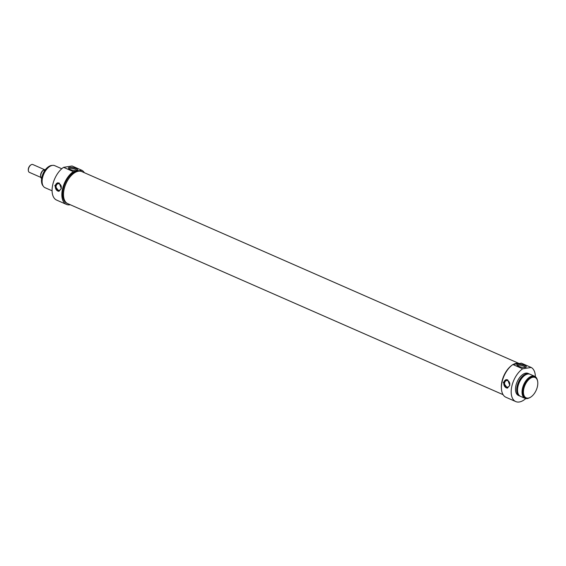 <?xml version="1.0" encoding="UTF-8"?>
<svg xmlns="http://www.w3.org/2000/svg" width="566" height="566" viewBox="0 0 566 566"><rect width="100%" height="100%" fill="white"/><g stroke="black" fill="none" stroke-linecap="round" stroke-linejoin="round"><path stroke-width="0.85" d="M532.953 377.225A11.129 6.141 -66.3 0 1 537.7 381.654A11.129 6.141 -66.3 0 1 531 396.922A11.129 6.141 -66.3 0 1 523.508 390.696A11.129 6.141 -66.3 0 1 532.953 377.225M517.543 365.65A3.997 1.118 -167.4 0 1 519.899 365.19A3.997 1.118 -167.4 0 1 523.875 366.167A3.997 1.118 -167.4 0 1 525.34 367.398M507.624 388.064A4.28 3.361 80.9 0 1 503.853 384.328A4.28 3.361 80.9 0 1 506.301 379.63M506.478 386.918A3.311 2.604 80.9 0 1 504.554 383.458A3.311 2.604 80.9 0 1 506.655 380.543A3.311 2.604 80.9 0 1 507.865 380.713A3.311 2.604 80.9 0 1 509.796 384.173A3.311 2.604 80.9 0 1 507.695 387.08A3.311 2.604 80.9 0 1 506.478 386.918M503.252 382.482L506.089 379.652L507.723 379.857L509.789 385.354L507.433 388.106L503.252 382.482M537.672 381.491A11.504 6.353 113.7 0 0 537.65 381.328A11.504 6.353 113.7 0 0 534.962 376.991A11.504 6.353 113.7 0 0 532.748 376.744A11.504 6.353 113.7 0 0 523.819 386.797A11.504 6.353 113.7 0 0 525.715 398.061A11.504 6.353 113.7 0 0 530.724 397.113A11.504 6.353 113.7 0 0 530.866 397.014M525.715 398.061L525.184 397.827A11.504 6.353 -66.3 0 1 523.288 386.564A11.504 6.353 -66.3 0 1 532.217 376.517A11.504 6.353 -66.3 0 1 534.431 376.758L534.962 376.991M524.54 365.332A4.804 1.337 12.6 0 0 519.093 364.129A4.804 1.337 12.6 0 0 517.034 365.176A4.804 1.337 12.6 0 0 521.314 367.108A4.804 1.337 12.6 0 0 526.005 367.185A4.804 1.337 12.6 0 0 524.54 365.332M525.764 398.563A18.728 10.337 -66.3 0 1 515.746 401.57A18.728 10.337 -66.3 0 1 511.756 386.592A18.728 10.337 -66.3 0 1 522.666 368.806L531.163 367.454A18.728 10.337 -66.3 0 1 535.365 376.687M518.47 363.634L515.831 364.058A17.525 9.672 -66.3 0 1 517.183 363.719A17.525 9.672 -66.3 0 1 518.47 363.634L521.399 363.174L531.163 367.454M515.831 364.058L512.902 364.525A18.728 10.337 113.7 0 0 501.992 382.305A18.728 10.337 113.7 0 0 505.983 397.29L515.746 401.57M522.666 368.806L512.902 364.525M513.178 364.483A17.525 9.672 -66.3 0 1 516.319 363.344A17.525 9.672 -66.3 0 1 519.171 363.528L81.822 171.597A17.496 9.657 113.7 0 0 64.107 189.32A17.496 9.657 113.7 0 0 67.764 203.64L503.103 394.679M501.455 388.778A17.525 9.672 -66.3 0 1 511.706 365.417M529.04 398.004A12.035 6.643 -66.3 0 1 524.972 398.315A12.035 6.643 -66.3 0 1 522.984 386.536A12.035 6.643 -66.3 0 1 532.33 376.015A12.035 6.643 -66.3 0 1 534.644 376.27A12.035 6.643 -66.3 0 1 537.169 379.475M524.972 398.315L520.479 396.349A12.035 6.643 -66.3 0 1 518.491 384.562A12.035 6.643 -66.3 0 1 527.837 374.041A12.035 6.643 -66.3 0 1 530.151 374.303L534.644 376.27M518.484 394.424A11.504 6.353 -66.3 0 1 518.527 382.779A11.504 6.353 -66.3 0 1 526.904 374.183A11.504 6.353 -66.3 0 1 527.385 374.133M520.076 396.143A12.035 6.643 -66.3 0 1 519.659 395.988A12.035 6.643 -66.3 0 1 517.678 384.201A12.035 6.643 -66.3 0 1 527.017 373.68A12.035 6.643 -66.3 0 1 529.33 373.942A12.035 6.643 -66.3 0 1 529.734 374.147M519.659 395.988L518.435 395.45A12.035 6.643 -66.3 0 1 516.454 383.663A12.035 6.643 -66.3 0 1 525.793 373.143A12.035 6.643 -66.3 0 1 528.106 373.404L529.33 373.942M40.78 177.363L29.368 172.354A4.28 2.363 -66.3 0 1 28.371 170.748A4.28 2.363 -66.3 0 1 30.946 164.876A4.28 2.363 -66.3 0 1 31.986 164.43A4.28 2.363 -66.3 0 1 32.807 164.522L44.643 169.708L45.436 169.609M30.741 165.017A3.743 2.066 113.7 0 0 30.557 165.138A3.743 2.066 113.7 0 0 28.3 170.281A3.743 2.066 113.7 0 0 28.342 170.5M44.735 170.578L43.525 170.041L44.65 169.708M41.615 178.566L41.615 178.566A5.08 2.809 -66.3 0 1 40.851 174.576A5.08 2.809 -66.3 0 1 43.525 170.041L43.738 169.885M82.311 171.809A17.525 9.672 113.7 0 0 81.837 171.576L80.98 171.194A17.525 9.672 -66.3 0 0 78.9 170.734L81.822 170.267L72.066 165.987L63.569 167.338A18.728 10.337 113.7 0 0 52.659 185.124A18.728 10.337 113.7 0 0 56.65 200.102L66.413 204.39A18.728 10.337 -66.3 0 1 62.423 189.405A18.728 10.337 -66.3 0 1 73.332 171.625L76.261 171.158A17.525 9.672 -66.3 0 0 63.696 187.155A17.525 9.672 -66.3 0 0 66.894 203.286L67.75 203.661A17.525 9.672 113.7 0 0 68.253 203.852M81.822 170.267A18.728 10.337 -66.3 0 1 84.341 172.701M70.283 204.743A18.728 10.337 -66.3 0 1 66.413 204.39M61.758 168.753L54.718 165.661A12.035 6.643 113.7 0 0 52.397 165.399A12.035 6.643 113.7 0 0 43.058 175.92A12.035 6.643 113.7 0 0 45.039 187.707L52.086 190.799M78.9 170.734A17.525 9.672 113.7 0 0 77.606 170.819A17.525 9.672 113.7 0 0 76.261 171.158M81.837 171.576A17.525 9.672 113.7 0 0 78.462 171.194A17.525 9.672 113.7 0 0 64.871 186.511A17.525 9.672 113.7 0 0 67.75 203.661M73.332 171.625L63.569 167.338M61.312 188.542L58.956 191.301L54.775 185.676L57.612 182.846L59.246 183.051L61.312 188.542M70.191 169.46A4.804 1.337 12.6 0 0 77.528 170.373A4.804 1.337 12.6 0 0 73.417 167.685A4.804 1.337 12.6 0 0 68.557 168.371A4.804 1.337 12.6 0 0 70.191 169.46M69.066 168.845A3.997 1.118 -167.4 0 1 73.205 168.654A3.997 1.118 -167.4 0 1 76.87 170.585M43.179 186.016A11.504 6.353 -66.3 0 1 41.622 182.471A11.504 6.353 -66.3 0 1 48.549 166.687A11.504 6.353 -66.3 0 1 51.35 165.491A11.504 6.353 -66.3 0 1 52.213 165.435M48.414 166.786A11.129 6.141 113.7 0 0 48.28 166.878A11.129 6.141 113.7 0 0 41.58 182.146A11.129 6.141 113.7 0 0 41.601 182.309M59.395 183.9A3.311 2.604 -99.1 0 0 58.178 183.738A3.311 2.604 -99.1 0 0 56.076 186.646A3.311 2.604 -99.1 0 0 58.008 190.105A3.311 2.604 -99.1 0 0 59.218 190.275A3.311 2.604 -99.1 0 0 61.319 187.367A3.311 2.604 -99.1 0 0 59.395 183.9M57.824 182.818A4.28 3.361 -99.1 0 0 55.376 187.523A4.28 3.361 -99.1 0 0 59.147 191.258M42.889 170.486A4.28 2.363 113.7 0 0 40.582 175.736M43.511 170.041A4.818 2.66 113.7 0 0 40.71 176.705M28.3 170.281L28.371 170.748M30.557 165.138L30.946 164.876M43.49 169.963C40.519 173.076 39.882 175.941 41.587 178.552"/></g></svg>
